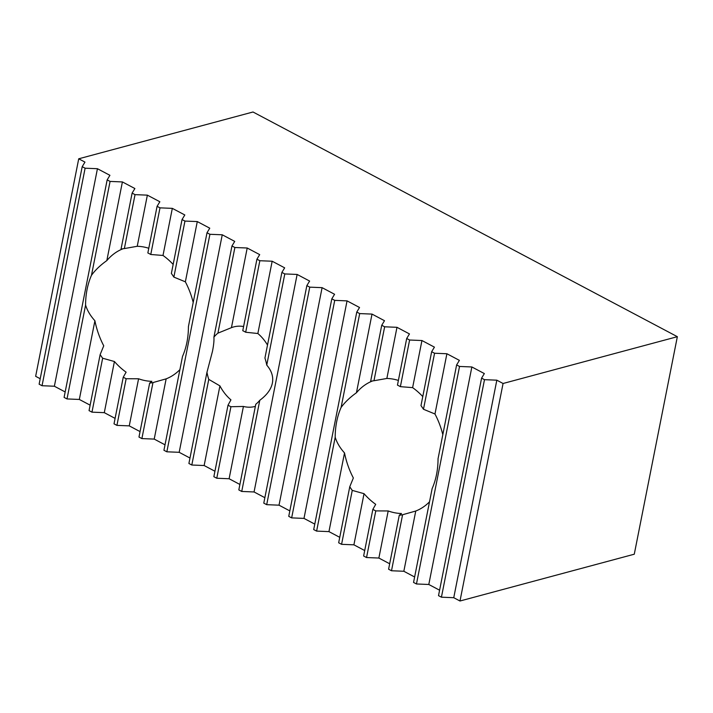 <?xml version="1.0" encoding="UTF-8"?>
<svg xmlns="http://www.w3.org/2000/svg" width="713" height="713" viewBox="0 0 713 713"><rect width="100%" height="100%" fill="white"/><g stroke="black" fill="none" stroke-linecap="round" stroke-linejoin="round"><path stroke-width="1.07" d="M339.744 537.335L328.951 531.613L344.522 452.942C339.985 447.916 336.875 442.684 335.199 437.247A68.626 49.946 -105 0 1 336.696 421.579A68.626 49.946 -105 0 1 341.099 407.453C344.887 402.239 350.003 397.346 356.438 392.765L372.017 314.094L384.494 320.707L381.74 325.262L384.646 326.804L396.981 327.312L409.458 333.925L406.695 338.479L409.61 340.021L421.944 340.529L434.422 347.142L431.659 351.696L434.574 353.238L446.899 353.746L459.386 360.359L456.623 364.913L459.537 366.455L471.863 366.963L484.341 373.576L481.587 378.131L484.492 379.673L496.827 380.181L503.066 383.487L677.35 336.688L253.008 111.994L78.724 158.794L84.963 162.101L82.2 166.664L85.114 168.206L97.44 168.714L109.918 175.318L107.164 179.881L110.069 181.423L122.404 181.931L134.882 188.535L132.119 193.098L135.033 194.64L147.368 195.148L159.846 201.752L157.083 206.315L159.997 207.857L172.323 208.365L184.81 214.969L182.047 219.533L184.952 221.075L197.287 221.574L209.765 228.187L207.011 232.75L209.916 234.292L222.251 234.791L234.729 241.404L231.966 245.967L234.88 247.509L247.206 248.008L259.692 254.621L256.93 259.184L259.844 260.726L272.17 261.225L284.656 267.838L281.893 272.402L284.799 273.935L297.134 274.443L309.611 281.056L306.848 285.61L309.763 287.152L322.098 287.66L334.575 294.273L331.812 298.827L334.727 300.369L347.053 300.877L359.539 307.49L356.776 312.044L359.691 313.586L372.017 314.094M372.498 380.947L372.569 380.947A68.626 49.946 -105 0 0 356.438 392.765M381.74 325.262L370.644 381.295A68.626 49.946 75 0 1 373.969 380.742L386.856 378.46L396.981 327.312M398.389 380.43A68.626 49.946 -105 0 0 386.856 378.46M406.695 338.479L397.462 385.118A68.626 49.946 75 0 1 400.376 386.66L412.613 387.631L421.944 340.529M422.773 396.588A68.626 49.946 -105 0 0 412.613 387.631M431.659 351.696L420.982 405.626A68.626 49.946 75 0 1 423.477 409.262L434.975 413.995L446.899 353.746M442.818 434.627A68.626 49.946 -105 0 0 434.975 413.995M456.623 364.913L438.04 458.78A68.626 49.946 75 0 1 436.543 474.448A68.626 49.946 75 0 1 432.14 488.574L413.549 582.432L416.463 583.974L459.537 366.455M179.899 369.646A68.626 49.946 75 0 1 166.147 378.853L152.983 382.56A68.626 49.946 75 0 1 149.65 383.113L151.86 381.339A68.626 49.946 75 0 1 138.58 378.781L126.156 378.737A68.626 49.946 75 0 1 123.251 377.195L126.103 372.168A68.626 49.946 75 0 1 114.419 361.518L102.645 358.22A68.626 49.946 75 0 1 100.15 354.584L103.742 345.805A68.626 49.946 75 0 1 94.909 320.77C90.373 315.743 87.262 310.511 85.587 305.075A68.626 49.946 75 0 1 87.084 289.407A68.626 49.946 75 0 1 91.487 275.28C95.275 270.067 100.381 265.174 106.825 260.601A68.626 49.946 75 0 1 122.957 248.784L122.886 248.775M132.119 193.098L121.032 249.122A68.626 49.946 75 0 1 124.356 248.57L137.235 246.288A68.626 49.946 75 0 1 148.776 248.258M157.083 206.315L147.849 252.946A68.626 49.946 75 0 1 150.764 254.488L163.001 255.459A68.626 49.946 75 0 1 173.152 264.425M182.047 219.533L171.37 273.462A68.626 49.946 75 0 1 173.865 277.099L185.362 281.822A68.626 49.946 75 0 1 193.205 302.464M207.011 232.75L188.419 326.607A68.626 49.946 75 0 1 186.931 342.276A68.626 49.946 75 0 1 182.519 356.402L163.937 450.268L166.851 451.801L209.916 234.292M206.957 372.302A41.176 29.973 -105 0 0 208.766 379.378L191.806 465.019L188.9 463.477L206.957 372.302L212.474 351.349C213.695 345.154 214.176 340.413 213.918 337.142L231.966 245.967M243.596 326.527A41.176 29.973 -105 0 0 233.721 326.911A41.176 29.973 -105 0 0 231.44 327.659L217.92 333.149A41.176 29.973 -105 0 0 213.918 337.142M267.509 345.039A41.176 29.973 -105 0 0 257.856 333.515L245.682 332.24A41.176 29.973 -105 0 0 242.768 330.698L256.93 259.184M259.79 400.278L241.734 491.453L238.819 489.911L255.78 404.271A41.176 29.973 -105 0 0 259.79 400.278C266.903 395.029 271.1 389.289 272.384 383.068C273.56 376.847 271.68 370.867 266.751 365.118A41.176 29.973 -105 0 0 264.933 358.042L281.893 272.402M503.066 383.487L459.992 601.006L634.276 554.206L677.35 336.688M414.627 576.986L403.834 571.265L415.759 511.025A68.626 49.946 -105 0 0 429.511 501.818M415.759 511.025L402.595 514.733A68.626 49.946 75 0 1 399.271 515.285L388.594 569.215L391.499 570.756L402.595 514.733M391.499 570.756L403.834 571.265M423.477 409.262L434.574 353.238M389.672 563.769L378.87 558.047L388.193 510.954A68.626 49.946 -105 0 0 401.481 513.512L399.271 515.285M388.193 510.954L375.778 510.9A68.626 49.946 75 0 1 372.863 509.358L363.63 555.997L366.544 557.539L375.778 510.9M366.544 557.539L378.87 558.047M400.376 386.66L409.61 340.021M364.708 550.552L353.906 544.83L364.04 493.681A68.626 49.946 -105 0 0 375.715 504.341L372.863 509.358M364.04 493.681L352.258 490.392A68.626 49.946 75 0 1 349.762 486.756L338.666 542.78L341.58 544.322L352.258 490.392M341.58 544.322L353.906 544.83M373.969 380.742L384.646 326.804M344.522 452.942A68.626 49.946 -105 0 0 353.354 477.977L349.762 486.756M328.951 531.613L316.617 531.105L335.199 437.247M341.099 407.453L359.691 313.586M316.617 531.105L313.702 529.563L356.776 312.044M185.362 281.822L197.287 221.574M149.65 383.113L138.973 437.051L141.887 438.593L154.213 439.092L166.147 378.853M154.213 439.092L165.015 444.814M141.887 438.593L152.983 382.56M173.865 277.099L184.952 221.075M163.001 255.459L172.323 208.365M123.251 377.195L114.018 423.834L116.923 425.376L129.258 425.875L138.58 378.781M129.258 425.875L140.051 431.597M116.923 425.376L126.156 378.737M150.764 254.488L159.997 207.857M137.235 246.288L147.368 195.148M100.15 354.584L89.054 410.617L91.968 412.159L104.294 412.658L114.419 361.518M104.294 412.658L115.096 418.379M91.968 412.159L102.645 358.22M124.356 248.57L135.033 194.64M106.825 260.601L122.404 181.931M107.164 179.881L64.09 397.399L67.004 398.941L79.33 399.449L94.909 320.77M79.33 399.449L90.132 405.162M67.004 398.941L85.587 305.075M91.487 275.28L110.069 181.423M216.77 478.236L230.932 406.722A41.176 29.973 -105 0 1 228.017 405.18L213.855 476.694L216.77 478.236L229.105 478.744L243.418 406.455A41.176 29.973 -105 0 0 255.076 406.455A41.176 29.973 -105 0 0 255.361 406.374M229.105 478.744L239.898 484.466M230.932 406.722L243.418 406.455M228.017 405.18L230.932 399.85A41.176 29.973 -105 0 1 219.916 385.876L204.141 465.527L214.943 471.248M208.766 379.378L219.916 385.876M191.806 465.019L204.141 465.527M40.204 378.728L35.65 376.312L78.724 158.794M459.992 601.006L453.753 597.699L496.827 380.181M453.753 597.699L441.427 597.191L484.492 379.673M441.427 597.191L438.513 595.649L481.587 378.131M439.591 590.204L428.798 584.482L471.863 366.963M416.463 583.974L428.798 584.482M314.789 524.117L303.988 518.396L347.053 300.877M303.988 518.396L291.653 517.888L334.727 300.369M291.653 517.888L288.747 516.346L331.812 298.827M289.826 510.9L279.024 505.178L322.098 287.66M279.024 505.178L266.698 504.67L309.763 287.152M266.698 504.67L263.783 503.128L306.848 285.61M264.862 497.683L254.06 491.961L297.134 274.443M241.734 491.453L254.06 491.961M266.751 365.118L284.799 273.935M257.856 333.515L272.17 261.225M245.682 332.24L259.844 260.726M231.44 327.659L247.206 248.008M217.92 333.149L234.88 247.509M166.851 451.801L179.177 452.309L222.251 234.791M179.177 452.309L189.979 458.031M82.2 166.664L39.126 384.182L42.04 385.724L54.375 386.232L97.44 168.714M54.375 386.232L65.168 391.945M42.04 385.724L85.114 168.206"/></g></svg>
